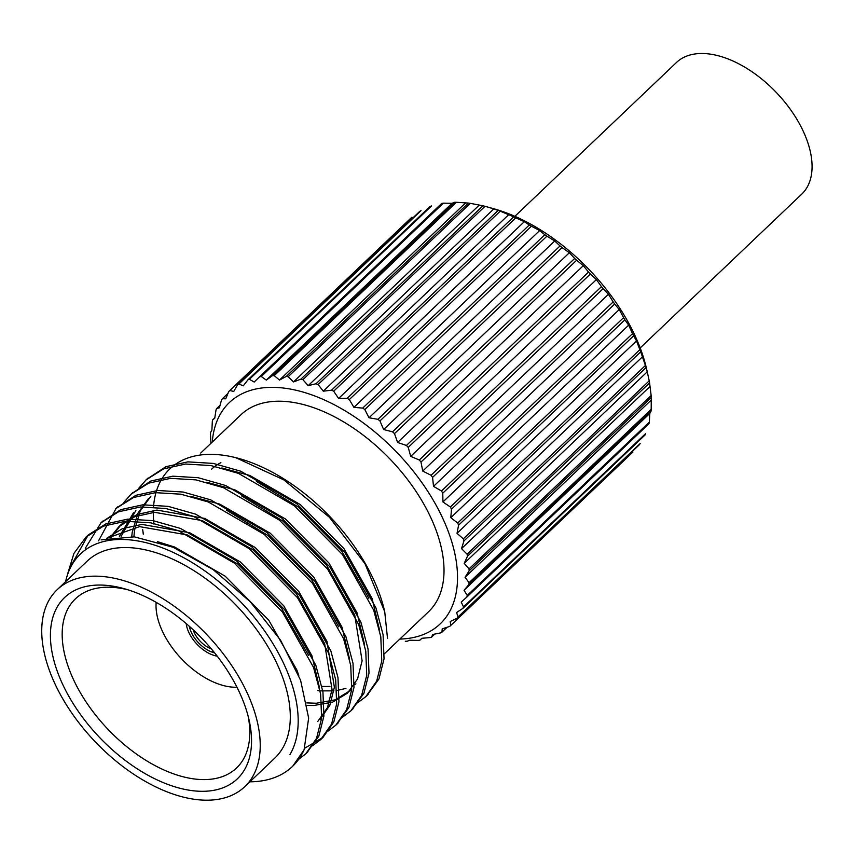 <?xml version="1.0" encoding="UTF-8"?>
<svg xmlns="http://www.w3.org/2000/svg" width="854" height="854" viewBox="0 0 854 854"><rect width="100%" height="100%" fill="white"/><g stroke="black" fill="none" stroke-linecap="round" stroke-linejoin="round"><path stroke-width="1.28" d="M640.18 347.941L801.746 194.136A90.866 51.678 -133.6 0 0 776.521 92.691A90.866 51.678 -133.6 0 0 676.443 62.513L514.877 216.308M646.04 367.594A161.257 91.709 46.4 0 0 645.421 365.469L640.692 351.837A161.257 91.709 46.4 0 0 639.827 349.67L636.518 340.895L633.604 335.825A161.257 91.709 46.4 0 0 632.515 333.647L628.651 325.161L624.893 319.812A161.257 91.709 46.4 0 0 623.591 317.645L619.246 309.543L614.677 304.024A161.257 91.709 46.4 0 0 613.183 301.91L608.443 294.278L603.105 288.684A161.257 91.709 46.4 0 0 601.44 286.645L596.412 279.578L590.36 274.027A161.257 91.709 46.4 0 0 588.545 272.095L583.314 265.658L576.61 260.256A161.257 91.709 46.4 0 0 574.667 258.463L569.362 252.731L562.06 247.575A161.257 91.709 46.4 0 0 560.032 245.941L554.726 240.977L546.923 236.174A161.257 91.709 46.4 0 0 544.831 234.722L539.643 230.569L531.423 226.203A161.257 91.709 46.4 0 0 529.299 224.976L524.335 221.666L515.784 217.834A161.257 91.709 46.4 0 0 513.66 216.82L500.241 211.173A161.257 91.709 46.4 0 0 498.138 210.404L488.424 207.244L494.295 208.899A152.845 86.927 46.4 0 1 646.574 368.864L647.706 373.828L646.04 367.594L463.925 540.956A161.257 91.709 -133.6 0 0 463.306 538.842L457.029 533.323L458.577 525.199A161.257 91.709 -133.6 0 0 457.712 523.032L450.805 517.695L451.488 509.197A161.257 91.709 -133.6 0 0 450.4 507.009L442.927 501.96L442.778 493.185A161.257 91.709 -133.6 0 0 441.475 491.018L433.522 486.342L432.562 477.386A161.257 91.709 -133.6 0 0 431.067 475.272L422.73 471.066L420.99 462.057A161.257 91.709 -133.6 0 0 419.325 460.018L410.689 456.367L408.244 447.389A161.257 91.709 -133.6 0 0 406.429 445.457L397.601 442.457L394.495 433.618A161.257 91.709 -133.6 0 0 392.552 431.825L383.638 429.53L379.945 420.937A161.257 91.709 -133.6 0 0 377.916 419.303L369.013 417.777L364.807 409.536A161.257 91.709 -133.6 0 0 362.715 408.095L353.93 407.369L349.307 399.576A161.257 91.709 -133.6 0 0 347.183 398.338L338.611 398.466L333.668 391.196A161.257 91.709 -133.6 0 0 331.544 390.193L323.292 391.185L318.126 384.535A161.257 91.709 -133.6 0 0 316.023 383.766L308.187 385.645L302.892 379.678A161.257 91.709 -133.6 0 0 300.854 379.165L293.509 381.919L288.193 376.699A161.257 91.709 -133.6 0 0 286.25 376.443L279.482 380.062L274.251 375.643A161.257 91.709 -133.6 0 0 272.426 375.643L266.309 380.105L261.26 376.518A161.257 91.709 -133.6 0 0 259.584 376.785L254.182 382.037L249.421 379.325A161.257 91.709 -133.6 0 0 247.906 379.849L243.273 385.848L238.896 384.012A161.257 91.709 -133.6 0 0 237.572 384.791L233.75 391.463L229.843 390.513A161.257 91.709 -133.6 0 0 228.733 391.527L225.744 398.818L222.392 398.733A161.257 91.709 -133.6 0 0 221.506 399.971L219.382 407.796L216.649 408.554A161.257 91.709 -133.6 0 0 216.009 410.005L214.738 418.257L212.71 419.826A161.257 91.709 -133.6 0 0 212.315 421.46L211.899 430.064L210.618 432.402A161.257 91.709 -133.6 0 0 210.479 434.195L210.895 443.045M651.058 411.148L468.942 584.51L464.053 590.274L467.245 595.441A161.257 91.709 -133.6 0 1 466.85 597.074L648.965 423.712A161.257 91.709 46.4 0 0 649.36 422.079L649.777 413.475L651.058 411.148A161.257 91.709 46.4 0 0 651.196 409.344L651.26 397.462A161.257 91.709 46.4 0 0 651.143 395.53L649.584 382.88A161.257 91.709 46.4 0 0 649.211 380.831L647.706 373.838M463.551 606.906L645.667 433.544A161.257 91.709 46.4 0 1 645.026 434.996L462.911 608.358A161.257 91.709 -133.6 0 0 463.551 606.906L461.213 602.081L466.85 597.074M458.054 616.93L640.169 443.568A161.257 91.709 46.4 0 1 639.283 444.806L457.168 618.179A161.257 91.709 -133.6 0 0 458.054 616.93L456.58 612.542L462.911 608.358M228.733 391.527L410.849 218.165A161.257 91.709 46.4 0 1 411.959 217.14L229.843 390.513M237.572 384.791L419.688 211.418A161.257 91.709 46.4 0 1 421.011 210.639L238.896 384.012M247.906 379.849L430.021 206.487A161.257 91.709 46.4 0 1 431.537 205.953L249.421 379.325M259.584 376.785L441.699 203.423A161.257 91.709 46.4 0 1 443.375 203.156L261.26 376.518M488.424 207.244L485.008 206.316A161.257 91.709 46.4 0 0 482.969 205.793L470.308 203.337A161.257 91.709 46.4 0 0 468.366 203.081L456.367 202.281A161.257 91.709 46.4 0 0 454.541 202.281L452.033 203.305L443.375 203.156M500.241 211.173L318.126 384.535M509.005 214.386L323.292 391.185M513.66 216.82L331.544 390.193M515.784 217.834L333.668 391.196M524.335 221.666L338.611 398.466M529.299 224.976L347.183 398.338M531.423 226.203L349.307 399.576M539.643 230.569L353.93 407.369M544.831 234.722L362.715 408.095M546.923 236.174L364.807 409.536M554.726 240.977L369.013 417.777M560.032 245.941L377.916 419.303M562.06 247.575L379.945 420.937M569.362 252.731L383.638 429.53M574.667 258.463L392.552 431.825M576.61 260.256L394.495 433.618M583.314 265.658L397.601 442.457M588.545 272.095L406.429 445.457M590.36 274.027L408.244 447.389M596.412 279.578L410.689 456.367M601.44 286.645L419.325 460.018M603.105 288.684L420.99 462.057M608.443 294.278L422.73 471.066M613.183 301.91L431.067 475.272M614.677 304.024L432.562 477.386M619.246 309.543L433.522 486.342M623.591 317.645L441.475 491.018M624.893 319.812L442.778 493.185M628.651 325.161L442.927 501.96M632.515 333.647L450.4 507.009M633.604 335.825L451.488 509.197M636.518 340.895L450.805 517.695M639.827 349.67L457.712 523.032M640.692 351.837L458.577 525.199M642.752 356.524L457.029 533.323M645.421 365.469L463.306 538.842M463.925 540.956L461.523 548.61L467.095 554.203L649.211 380.831M647.236 371.821L461.523 548.61M649.584 382.88L467.469 556.242A161.257 91.709 -133.6 0 0 467.095 554.203M467.469 556.242L464.213 563.341L469.027 568.892L651.143 395.53M649.926 386.542L464.213 563.341M651.26 397.462L469.145 570.835A161.257 91.709 -133.6 0 0 469.027 568.892M469.145 570.835L465.056 577.293L469.081 582.706L651.196 409.344M650.78 400.505L465.056 577.293M468.942 584.51A161.257 91.709 -133.6 0 0 469.081 582.706M649.777 413.475L464.053 590.274M649.36 422.079L467.245 595.441M457.168 618.179L450.207 621.52L450.827 625.374L632.942 452.012M447.058 627.295L441.988 632.12L442.201 628.864L449.716 626.398A161.257 91.709 -133.6 0 0 450.827 625.374M434.761 634.095L431.654 637.052L432.679 634.49L440.664 632.899A161.257 91.709 -133.6 0 0 441.988 632.12M421.897 638.29L419.976 640.116L421.769 638.29L430.138 637.586A161.257 91.709 -133.6 0 0 431.654 637.052M405.308 641.269A161.257 91.709 -133.6 0 0 407.134 641.258L409.642 640.233L418.3 640.383A161.257 91.709 -133.6 0 0 419.976 640.116M214.802 417.83L212.71 419.826M220.022 405.34L216.649 408.554M227.922 393.459L222.392 398.733M452.033 203.305L266.309 380.105M454.541 202.281L272.426 375.643M456.367 202.281L274.251 375.643M465.206 203.263L279.482 380.062M468.366 203.081L286.25 376.443M470.308 203.337L288.193 376.699M479.222 205.12L293.509 381.919M482.969 205.793L300.854 379.165M485.008 206.316L302.892 379.678M493.9 208.846L308.187 385.645M498.138 210.404L316.023 383.766M399.832 639.08A152.845 86.927 -133.6 0 0 447.944 530.601A152.845 86.927 -133.6 0 0 305.988 392.947A152.845 86.927 -133.6 0 0 212.272 442.052M200.722 453.036L240.988 414.713A136.021 77.351 46.4 0 1 390.79 459.89A136.021 77.351 46.4 0 1 428.548 611.742L384.439 653.726M235.309 684.043A125.218 71.213 46.4 0 1 249.016 719.762A125.218 71.213 46.4 0 1 174.846 786.812A125.218 71.213 46.4 0 1 53.642 659.491A125.218 71.213 46.4 0 1 124.268 588.705A125.218 71.213 46.4 0 1 235.309 684.043M210.5 800.113A136.021 77.351 46.4 0 1 75.205 717.862A136.021 77.351 46.4 0 1 57.197 589.666A136.021 77.351 46.4 0 1 207.01 634.842A136.021 77.351 46.4 0 1 244.756 786.694A136.021 77.351 46.4 0 1 210.5 800.113M248.151 716.228A116.806 66.431 46.4 0 1 236.526 768.013A116.806 66.431 46.4 0 1 107.882 729.209A116.806 66.431 46.4 0 1 75.451 598.803A116.806 66.431 46.4 0 1 127.748 589.74M211.621 469.177A116.806 66.431 46.4 0 1 220.887 462.676M57.197 589.666L87.268 561.035A136.021 77.351 46.4 0 1 272.661 655.061A136.021 77.351 46.4 0 1 274.839 758.064L244.756 786.694M65.609 581.659A145.831 82.934 46.4 0 1 212.603 576.631A145.831 82.934 46.4 0 1 289.997 754.53M292.698 766.23L304.088 749.801A154.243 87.716 46.4 0 1 292.42 766.497A154.243 87.716 46.4 0 1 249.891 781.816M304.088 749.801L308.657 718.086L300.597 680.286L280.539 640.169L250.307 601.824L213.169 569.597L173.106 547.265L134.334 536.846L101.114 539.877M143.397 534.134A154.243 87.716 46.4 0 1 142.671 529.597L143.301 534.22M366.996 695.466L378.952 678.951L384.044 658.85L383.083 634.693L375.963 607.995L344.856 552.527L296.658 503.636L240.711 471.205L213.222 463.402L187.88 461.865L165.922 466.69L146.813 479.222M351.955 709.781L363.921 693.267L369.013 673.165L368.053 649.008L360.932 622.31L329.815 566.842L281.628 517.951L225.669 485.52L198.192 477.717L172.839 476.18L150.88 481.005L131.772 493.537M336.924 724.096L348.88 707.571L353.972 687.481L353.012 663.323L345.891 636.625L314.784 581.158L266.587 532.266L210.639 499.836L183.151 492.032L157.809 490.495L135.85 495.32L116.731 507.852M304.686 748.243L323.047 737.344L333.839 721.886L338.931 701.796L337.981 677.638L330.861 650.94L299.743 595.473L251.546 546.581L195.598 514.151L168.11 506.347L142.767 504.81L120.809 509.635L101.701 522.168M306.842 752.726L318.809 736.212L323.901 716.111L322.94 691.953L315.82 665.255L284.713 609.788L236.515 560.897L180.568 528.466L153.079 520.662L127.737 519.125L105.768 523.95L88.272 534.924L71.17 565.455M357.548 702.885L365.875 696.576L376.678 681.118L381.77 661.028L380.809 636.86L373.689 610.162L342.571 554.694L294.384 505.803L238.437 473.372L210.949 465.569L185.596 464.032L163.637 468.857L146.141 479.841L138.828 488.178M342.507 717.2L350.834 710.88L361.637 695.434L366.729 675.343L365.768 651.175L358.648 624.477L327.541 569.01L279.343 520.118L223.396 487.687L195.908 479.884L170.565 478.347L148.607 483.172L131.1 494.156L123.787 502.494M327.477 731.515L335.803 725.195L346.607 709.749L351.688 689.658L350.738 665.49L343.618 638.792L312.5 583.325L264.302 534.433L208.355 502.003L180.867 494.199L155.524 492.662L133.566 497.487L116.059 508.472L98.552 540.828M312.436 745.83L320.762 739.521L331.565 724.064L336.657 703.963L335.697 679.805L328.576 653.107L297.47 597.64L249.272 548.748L193.324 516.318L165.836 508.514L140.494 506.977L118.525 511.802L101.028 522.776L85.293 548.311M298.59 759.409L305.721 753.836L316.524 738.379L321.616 718.278L320.656 694.121L313.535 667.422L282.428 611.955L234.231 563.064L178.283 530.633L150.795 522.829L125.453 521.292L103.494 526.117L85.987 537.091L73.924 553.424L67.701 573.717M317.805 690.64L319.577 690.822M320.101 690.875L333.935 690.854M336.871 690.502L345.934 688.409M351.955 686.008L355.926 683.84M368.811 598.248L341.6 550.83L298.025 506.838L256.435 481.432M307.237 705.351L313.93 705.479L332.718 702.095L347.482 693.17L357.57 678.898L362.107 660.825L354.72 615.061L326.559 565.145L282.994 521.153L241.394 495.747M148.543 498.448L137.793 513.339L132.199 532.416L131.74 536.6M338.739 626.879L311.518 579.46L267.953 535.469L226.363 510.062M133.512 512.752L119.389 536.419M317.805 721.427L327.498 707.539L332.035 689.456L324.648 643.692L296.487 593.776L252.912 549.784L202.355 520.63L154.606 512.315L134.751 516.713L118.909 526.662L110.123 537.529M308.657 655.509L281.446 608.091L237.882 564.099L187.314 534.946L139.565 526.63L107.23 538.137M379.475 629.825L372.098 598.526L343.938 548.599L300.362 504.607L249.806 475.464L221.848 467.981M306.81 702.906L316.268 703.248L335.056 699.864L350.225 690.566M364.444 644.14L357.057 612.841L328.897 562.914L285.332 518.922L234.765 489.78L206.817 482.296M150.88 496.227L140.131 511.119L134.548 530.195L133.897 536.792M349.403 658.455L342.027 627.156L313.856 577.229L270.291 533.238L219.734 504.095L191.776 496.612M135.85 510.532L121.129 536.333M320.143 719.196L329.836 705.308L334.373 687.235L326.986 641.471L298.825 591.544L255.25 547.553L204.693 518.41L156.944 510.084L137.088 514.492L121.247 524.441L111.308 537.315M319.332 687.086L311.945 655.787L283.784 605.86L240.22 561.868L189.652 532.725L141.903 524.399L122.421 528.658L106.771 538.244M298.783 675.45L296.914 670.102L268.754 620.175L225.178 576.183L174.622 547.04L157.552 541.682M384.503 610.727A145.831 82.934 46.4 0 0 239.323 458.609L235.469 457.53L283.859 479.895L329.42 517.278L365 563.715L384.738 611.763L387.524 638.536M153.944 524.089A145.831 82.934 46.4 0 1 153.357 510.425M153.528 506.998A145.831 82.934 46.4 0 1 237.828 458.203M329.954 686.392A136.021 77.351 46.4 0 1 322.268 686.392M217.226 656.171A28.043 15.948 46.4 0 1 186.215 623.591M156.175 602.358A65.48 37.245 -133.6 0 0 181.646 658.989A65.48 37.245 -133.6 0 0 236.953 687.214M191.211 627.989L189.599 627.487A24.403 13.877 -133.6 0 0 213.105 652.477L212.614 650.396M212.892 650.737L213.329 652.541A24.403 13.877 -133.6 0 0 214.653 652.904M211.408 648.955A20.336 11.561 46.4 0 1 193.132 629.761M189.342 626.313A24.403 13.877 -133.6 0 0 189.545 627.274L190.869 627.679M147.934 478.123L145.65 480.29M132.893 492.438L130.619 494.605M117.863 506.753L115.578 508.92M102.822 521.068L100.537 523.235M87.781 535.383L85.507 537.55M368.149 694.398L365.875 696.576M353.118 708.713L350.834 710.891M338.077 723.028L335.803 725.206M323.036 737.344L320.762 739.521M308.006 751.659L305.721 753.826M292.965 765.974L292.42 766.497M120.809 524.847L118.471 527.078"/></g></svg>
